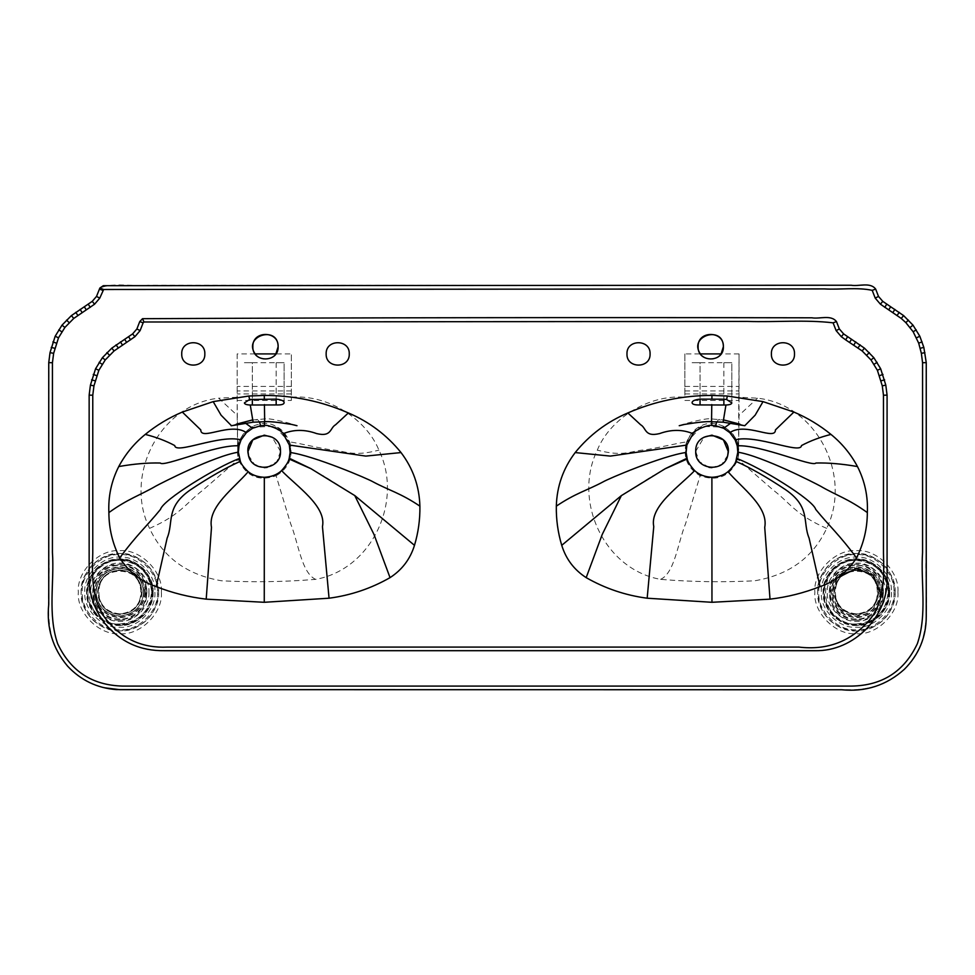 <?xml version="1.0" encoding="UTF-8"?>
<svg xmlns="http://www.w3.org/2000/svg" width="975" height="975" viewBox="0 0 975 975"><rect width="100%" height="100%" fill="white"/><g stroke="black" fill="none" stroke-linecap="round" stroke-linejoin="round"><path stroke-width="0.73" stroke-dasharray="4.88 3.66" d="M349.257 353.913C349.891 339.008 325.516 339.008 326.15 353.913C325.516 368.806 349.891 368.806 349.257 353.913M794.503 353.913C795.137 339.008 770.762 339.008 771.396 353.913C770.762 368.806 795.137 368.806 794.503 353.913M650.081 353.913C650.715 339.008 626.34 339.008 626.974 353.913C626.34 368.806 650.715 368.806 650.081 353.913M204.835 353.913C205.469 339.008 181.094 339.008 181.728 353.913C181.094 368.806 205.469 368.806 204.835 353.913M254.621 353.121L255.121 353.913C262.043 361.043 268.954 361.043 275.864 353.913L291.342 353.913L291.342 400.445L237.181 400.445L237.717 454.508C237.132 439.567 240.374 439.762 243.226 434.143L252.159 426.477C261.337 422.638 268.978 422.443 275.096 425.892C281.385 428.61 286.236 434.021 289.648 442.126L290.794 454.508M255.121 353.913L237.181 353.913L237.181 400.445M280.507 451.352L272.196 437.214M248.503 455.362L254.463 464.356L264.262 467.647M267.211 467.366L276.876 461.638L280.507 451.401M237.717 454.508L237.181 415.338L218.729 398.178C159.315 404.649 123.727 475.739 149.553 528.377C163.142 557.481 187.163 574.957 221.593 580.795C253.134 582.392 284.481 581.917 315.644 579.369C372.194 569.29 403.613 500.797 378.922 450.133C366.381 419.116 327.917 394.192 291.342 397.239L291.342 353.913M291.342 400.445L291.342 397.239M237.181 353.913L237.181 415.338M291.342 442.163L291.635 442.199C298.533 443.15 325.126 449.378 332.572 449.999C345.004 450.803 352.341 457.117 378.922 450.133M289.648 442.126L289.928 442.772C293.451 457.165 288.844 468.146 276.12 475.739L275.949 474.679L280.581 471.583C283.177 470.377 286.284 465.709 289.892 457.58C291.245 457.019 290.83 442.991 289.392 442.345L283.932 433.156C279.971 429.183 276.851 426.916 274.584 426.367L252.159 427.172C239.594 434.801 235.072 445.758 238.595 460.029C246.407 476.482 258.911 481.723 276.12 475.739L290.599 523.587C298.387 542.624 301.421 572.934 315.644 579.369M237.181 397.239L218.729 398.178M289.928 442.772L274.584 426.367M252.159 427.172L252.159 426.477M149.553 528.377C180.826 514.788 186.883 502.198 202.971 490.108L236.876 460.602C239.131 458.847 239.704 458.652 238.595 460.029L239.131 459.152C237.022 452.802 237.181 446.782 239.618 441.078C239.631 441.09 241.239 435.618 248.442 429.524L252.708 426.904M922.094 341.933L924.909 352.67L926.177 362.627L926.177 553.763C924.117 584.33 931.247 616.419 920.412 645.755C907.189 673.396 885.288 688.045 854.697 689.691L119.584 689.678C89.31 687.777 67.653 673.14 54.588 645.755C43.753 616.419 50.883 584.33 48.823 553.763L48.823 362.627L50.091 352.67L55.234 336.278L62.059 325.211L71.468 315.644L92.284 301.409L96.562 296.449L99.974 288.027C114.416 282.019 132.308 286.882 148.09 285.309L852.211 285.309C859.779 286.613 870.37 282.067 875.599 289.112L878.438 296.449L882.716 301.409L903.533 315.644L912.941 325.211L916.22 329.842L922.155 341.896M739.038 353.913L721.11 353.913C714.2 361.043 707.277 361.043 700.367 353.913L684.877 353.913L684.877 397.239C648.302 394.192 609.838 419.116 597.297 450.133C572.605 500.797 604.025 569.29 660.575 579.369C691.738 581.917 723.084 582.392 754.626 580.795C789.068 574.957 813.077 557.481 826.666 528.377C852.503 475.739 816.904 404.649 757.49 398.178L739.038 397.239L739.038 353.913L738.502 454.508L739.038 415.338L757.49 398.178M699.867 353.121L700.367 353.913M684.877 353.913L684.877 397.239M695.711 451.352L704.023 437.214M727.716 455.362L721.768 464.356L711.957 467.647M709.008 467.366L699.343 461.638L695.711 451.401M738.502 454.508C739.087 439.567 735.845 439.762 732.993 434.143L724.059 426.477C714.882 422.638 707.241 422.443 701.135 425.892C694.834 428.61 689.983 434.021 686.571 442.126L685.425 454.508M684.877 400.445L739.038 400.445M739.038 397.239L739.038 415.338M686.29 442.772L701.622 426.367L724.059 427.172C736.625 434.801 741.146 445.758 737.624 460.029C729.812 476.482 717.307 481.723 700.099 475.739C687.375 468.146 682.78 457.165 686.29 442.772L686.571 442.126M660.575 579.369C674.797 572.934 677.844 542.624 685.62 523.587L700.099 475.739L700.269 474.679L695.65 471.583C693.042 470.377 689.934 465.709 686.327 457.58C684.974 457.019 685.388 442.991 686.827 442.345C688.35 437.678 691.555 433.339 696.43 429.341L701.634 426.367M684.877 442.163L684.584 442.199C677.686 443.15 651.093 449.378 643.646 449.999C631.227 450.803 623.878 457.117 597.297 450.133M826.666 528.377C795.393 514.788 789.336 502.198 773.248 490.108L739.342 460.602C737.088 458.847 736.527 458.652 737.624 460.029L737.088 459.152C739.196 452.802 739.038 446.782 736.6 441.078C736.588 441.09 734.979 435.618 727.777 429.524L723.511 426.904M724.059 427.172L724.059 426.477M731.823 402.919L731.823 362.737L723.877 362.737L731.823 362.737L731.823 402.443M700.05 362.737L723.877 362.737L692.104 362.737L700.05 362.737L700.05 399.128L700.05 362.737M284.115 402.907L284.115 362.737L276.169 362.737L284.115 362.737L284.115 402.419M252.342 362.737L276.169 362.737L244.396 362.737L252.342 362.737L252.342 399.202L252.342 362.737M716.649 421.87L719.002 419.335L723.109 422.187M711.762 421.748L711.665 418.945L711.531 421.736M264.457 421.748L264.554 418.945L264.688 421.736M259.569 421.87L257.217 419.335L253.122 422.187M664.95 468.841L621.331 495.641M623.647 494.093L652.945 475.715M352.584 494.093L323.273 475.715M311.269 468.841L354.888 495.641M880.218 592.203C878.707 606.572 870.76 614.518 856.391 616.029C842.022 614.518 834.076 606.572 832.565 592.203C834.076 577.834 842.022 569.888 856.391 568.376C870.76 569.888 878.707 577.834 880.218 592.203L873.247 609.058L856.391 616.029L839.536 609.058L832.565 592.203L837.184 578.102M897.914 592.203C899.767 612.751 876.939 635.578 856.391 633.726C835.843 635.578 813.016 612.751 814.868 592.203C813.016 571.667 835.843 548.827 856.391 550.68C876.939 548.827 899.767 571.667 897.914 592.203M895.087 592.203C896.817 611.349 875.538 632.629 856.391 630.898C837.245 632.629 815.965 611.349 817.696 592.203C815.965 573.056 837.245 551.777 856.391 553.508C875.538 551.777 896.817 573.056 895.087 592.203M893.929 592.203C895.611 610.777 874.965 631.422 856.391 629.753C837.818 631.422 817.172 610.777 818.854 592.203C817.172 573.629 837.818 552.983 856.391 554.665C874.965 552.983 895.611 573.629 893.929 592.203M891.43 592.203C892.99 609.533 873.722 628.802 856.391 627.242C839.061 628.802 819.792 609.533 821.352 592.203C819.792 574.872 839.061 555.604 856.391 557.164C873.722 555.604 892.99 574.872 891.43 592.203M889.297 592.203C890.772 608.485 872.674 626.584 856.391 625.109C840.109 626.584 822.01 608.485 823.485 592.203C822.01 575.92 840.109 557.822 856.391 559.297C872.674 557.822 890.772 575.92 889.297 592.203M888.249 592.203C889.675 607.961 872.15 625.487 856.391 624.061C840.633 625.487 823.107 607.961 824.533 592.203C823.107 576.444 840.633 558.919 856.391 560.345C872.15 558.919 889.675 576.444 888.249 592.203M888.517 592.203C889.956 608.107 872.284 625.767 856.391 624.329C840.499 625.767 822.827 608.107 824.265 592.203C822.827 576.31 840.499 558.638 856.391 560.077C872.284 558.638 889.956 576.31 888.517 592.203M889.176 592.203C890.65 608.424 872.613 626.462 856.391 624.987C840.17 626.462 822.132 608.424 823.607 592.203C822.132 575.981 840.17 557.956 856.391 559.418C872.613 557.956 890.65 575.981 889.176 592.203M889.614 592.203C891.101 608.644 872.832 626.913 856.391 625.426C839.95 626.913 821.681 608.644 823.168 592.203C821.681 575.762 839.95 557.493 856.391 558.98C872.832 557.493 891.101 575.762 889.614 592.203M888.968 592.203C890.419 608.315 872.503 626.23 856.391 624.78C840.279 626.23 822.364 608.315 823.814 592.203C822.364 576.091 840.279 558.175 856.391 559.638C872.503 558.175 890.419 576.091 888.968 592.203M885.434 592.203C886.726 606.572 870.76 622.538 856.391 621.246C842.022 622.538 826.057 606.572 827.348 592.203C826.057 577.834 842.022 561.868 856.391 563.16C870.76 561.868 886.726 577.834 885.434 592.203M885.458 592.203C886.75 606.584 870.773 622.562 856.391 621.27C842.01 622.562 826.032 606.584 827.324 592.203C826.032 577.822 842.01 561.844 856.391 563.148C870.773 561.844 886.75 577.822 885.458 592.203M878.719 592.203C877.293 605.67 869.858 613.104 856.391 614.53C842.924 613.104 835.49 605.67 834.064 592.203C835.49 578.748 842.924 571.301 856.391 569.888C869.858 571.301 877.293 578.748 878.719 592.203M881.558 592.203C879.962 607.388 871.577 615.773 856.391 617.37C841.206 615.773 832.821 607.388 831.224 592.203C832.821 577.029 841.206 568.632 856.391 567.036C871.577 568.632 879.962 577.029 881.558 592.203M881.973 592.203C880.34 607.632 871.821 616.163 856.391 617.784C840.962 616.163 832.443 607.632 830.81 592.203C832.443 576.773 840.962 568.254 856.391 566.621C871.821 568.254 880.34 576.773 881.973 592.203M878.207 592.203C876.818 605.365 869.542 612.629 856.391 614.018C843.241 612.629 835.965 605.365 834.576 592.203C835.965 579.053 843.241 571.777 856.391 570.387C869.542 571.777 876.818 579.053 878.207 592.203M143.678 592.203C142.167 606.572 134.221 614.518 119.852 616.029C105.483 614.518 97.537 606.572 96.013 592.203C97.537 577.834 105.483 569.888 119.852 568.376C134.221 569.888 142.167 577.834 143.678 592.203L143.678 592.203C142.167 606.572 134.221 614.518 119.852 616.029C105.483 614.518 97.537 606.572 96.013 592.203C97.537 577.834 105.483 569.888 119.852 568.376C134.221 569.888 142.167 577.834 143.678 592.203M161.375 592.203C163.227 612.751 140.388 635.578 119.852 633.726C99.304 635.578 76.477 612.751 78.329 592.203C76.477 571.667 99.304 548.827 119.852 550.68C140.388 548.827 163.227 571.667 161.375 592.203M158.547 592.203C160.278 611.349 138.998 632.629 119.852 630.898C100.705 632.629 79.414 611.349 81.144 592.203C79.414 573.056 100.705 551.777 119.852 553.508C138.998 551.777 160.278 573.056 158.547 592.203M157.389 592.203C159.071 610.777 138.426 631.422 119.852 629.753C101.278 631.422 80.632 610.777 82.302 592.203C80.632 573.629 101.278 552.983 119.852 554.665C138.426 552.983 159.071 573.629 157.389 592.203M154.879 592.203C156.451 609.533 137.183 628.802 119.852 627.242C102.509 628.802 83.241 609.533 84.813 592.203C83.241 574.872 102.509 555.604 119.852 557.164C137.183 555.604 156.451 574.872 154.879 592.203M152.758 592.203C154.233 608.485 136.134 626.584 119.852 625.109C103.569 626.584 85.471 608.485 86.946 592.203C85.471 575.92 103.569 557.822 119.852 559.297C136.134 557.822 154.233 575.92 152.758 592.203M151.71 592.203C153.124 607.961 135.61 625.487 119.852 624.061C104.081 625.487 86.568 607.961 87.994 592.203C86.568 576.444 104.081 558.919 119.852 560.345C135.61 558.919 153.124 576.444 151.71 592.203M151.978 592.203C153.416 608.107 135.744 625.767 119.852 624.329C103.947 625.767 86.275 608.107 87.713 592.203C86.275 576.31 103.947 558.638 119.852 560.077C135.744 558.638 153.416 576.31 151.978 592.203M152.636 592.203C154.099 608.424 136.073 626.462 119.852 624.987C103.63 626.462 85.593 608.424 87.055 592.203C85.593 575.981 103.63 557.956 119.852 559.418C136.073 557.956 154.099 575.981 152.636 592.203M153.075 592.203C154.562 608.644 136.281 626.913 119.852 625.426C103.411 626.913 85.142 608.644 86.629 592.203C85.142 575.762 103.411 557.493 119.852 558.98C136.281 557.493 154.562 575.762 153.075 592.203M152.417 592.203C153.879 608.315 135.964 626.23 119.852 624.78C103.728 626.23 85.824 608.315 87.275 592.203C85.824 576.091 103.728 558.175 119.852 559.638C135.964 558.175 153.879 576.091 152.417 592.203M148.882 592.203C150.187 606.572 134.221 622.538 119.852 621.246C105.483 622.538 89.505 606.572 90.809 592.203C89.505 577.834 105.483 561.868 119.852 563.16C134.221 561.868 150.187 577.834 148.882 592.203M148.907 592.203C150.211 606.584 134.221 622.562 119.852 621.27C105.471 622.562 89.493 606.584 90.785 592.203C89.493 577.822 105.471 561.844 119.852 563.148C134.221 561.844 150.211 577.822 148.907 592.203M142.167 592.203C140.753 605.67 133.307 613.104 119.852 614.53C106.385 613.104 98.95 605.67 97.524 592.203C98.95 578.748 106.385 571.301 119.852 569.888C133.307 571.301 140.753 578.748 142.167 592.203M145.019 592.203C143.423 607.388 135.025 615.773 119.852 617.37C104.666 615.773 96.281 607.388 94.673 592.203C96.281 577.029 104.666 568.632 119.852 567.036C135.025 568.632 143.423 577.029 145.019 592.203M145.433 592.203C143.8 607.632 135.269 616.163 119.852 617.784C104.423 616.163 95.891 607.632 94.27 592.203C95.891 576.773 104.423 568.254 119.852 566.621C135.269 568.254 143.8 576.773 145.433 592.203M141.667 592.203C140.278 605.365 133.002 612.629 119.852 614.018C106.689 612.629 99.426 605.365 98.036 592.203C99.426 579.053 106.689 571.777 119.852 570.387C133.002 571.777 140.278 579.053 141.667 592.203M291.342 386.417L237.181 386.417M291.342 393.961L237.181 393.961M291.342 390.938L237.181 390.938M684.877 386.417L739.038 386.417M684.877 393.961L739.038 393.961M684.877 390.938L739.038 390.938M723.877 362.737L723.877 399.202L723.877 362.737M276.169 362.737L276.169 399.128L276.169 362.737M731.018 422.979L744.742 425.697M245.2 422.979L231.489 425.697M889.541 592.203C891.028 608.607 872.796 626.84 856.391 625.353C839.987 626.84 821.754 608.607 823.241 592.203C821.754 575.798 839.987 557.566 856.391 559.053C872.796 557.566 891.028 575.798 889.541 592.203M878.073 592.203C876.696 605.28 869.468 612.507 856.391 613.897C843.314 612.507 836.087 605.28 834.71 592.203C833.515 564.245 879.267 564.245 878.073 592.203M883.179 592.203C884.374 605.463 869.639 620.185 856.391 618.991C843.143 620.185 828.409 605.463 829.603 592.203C828.409 578.955 843.143 564.22 856.391 565.415C869.639 564.22 884.374 578.955 883.179 592.203M883.106 592.203C884.301 605.426 869.602 620.112 856.391 618.918C843.168 620.112 828.482 605.426 829.676 592.203C828.482 578.992 843.168 564.293 856.391 565.488C869.602 564.293 884.301 578.992 883.106 592.203M880.571 592.203C879.036 606.791 870.98 614.847 856.391 616.383C841.803 614.847 833.747 606.791 832.211 592.203C833.747 577.627 841.803 569.558 856.391 568.023C870.98 569.558 879.036 577.627 880.571 592.203M153.002 592.203C154.477 608.607 136.244 626.84 119.852 625.353C103.447 626.84 85.215 608.607 86.702 592.203C85.215 575.798 103.447 557.566 119.852 559.053C136.244 557.566 154.477 575.798 153.002 592.203M141.533 592.203C140.156 605.28 132.929 612.507 119.852 613.897C106.775 612.507 99.535 605.28 98.158 592.203C96.976 564.245 142.728 564.245 141.533 592.203M146.64 592.203C147.834 605.463 133.1 620.185 119.852 618.991C106.592 620.185 91.869 605.463 93.064 592.203C91.869 578.955 106.592 564.22 119.852 565.415C133.1 564.22 147.834 578.955 146.64 592.203M146.567 592.203C147.761 605.426 133.063 620.112 119.852 618.918C106.628 620.112 91.942 605.426 93.137 592.203C91.942 578.992 106.628 564.293 119.852 565.488C133.063 564.293 147.761 578.992 146.567 592.203M144.032 592.203C142.496 606.791 134.428 614.847 119.852 616.383C105.263 614.847 97.208 606.791 95.672 592.203C97.208 577.627 105.263 569.558 119.852 568.023C134.428 569.558 142.496 577.627 144.032 592.203M275.949 474.679C270.867 477.384 265.48 478.213 259.801 477.189C250.636 475.617 243.75 469.609 239.131 459.152M737.088 459.152C734.772 470.218 715.991 483.563 700.269 474.679M679.234 425.709C679.624 425.088 706.631 417.349 711.665 418.945L724.072 420.03M252.147 420.03L264.554 418.945C269.587 417.349 296.595 425.088 296.985 425.709M662.72 469.95L665.657 468.451M739.928 424.174L745.266 425.843M236.291 424.174L230.953 425.843M313.511 469.95L310.562 468.451M856.391 630.983C832.321 628.522 819.402 615.225 817.623 591.106C820.536 567.816 833.674 555.263 857.074 553.434C880.583 556.14 893.283 569.29 895.16 592.885C892.552 616.078 879.633 628.777 856.391 630.983M856.391 623.963C876.111 621.952 886.689 611.069 888.14 591.301C885.763 572.227 874.989 561.941 855.831 560.442C814.856 559.431 816.112 626.194 856.391 623.963M856.391 625.499C835.721 623.391 824.631 611.971 823.107 591.252C825.606 571.265 836.891 560.479 856.976 558.919C877.159 561.247 888.067 572.532 889.675 592.788C887.445 612.702 876.342 623.61 856.391 625.499M856.391 620.173C893.453 621.392 891.589 561.405 855.904 564.245C819.817 563.355 820.926 622.135 856.391 620.173M856.391 613.884C885.117 614.823 883.667 568.327 856.013 570.533C828.043 569.839 828.896 615.408 856.391 613.884M856.391 619.174C820.658 620.344 822.449 562.502 856.867 565.232C891.662 564.379 890.589 621.063 856.391 619.174M119.852 630.983C95.782 628.522 82.863 615.225 81.083 591.106C83.984 567.816 97.134 555.263 120.534 553.434C144.044 556.14 156.743 569.29 158.62 592.885C156.012 616.078 143.081 628.777 119.852 630.983M119.852 623.963C139.559 621.952 150.15 611.069 151.6 591.301C149.224 572.227 138.45 561.941 119.291 560.442C78.305 559.431 79.572 626.194 119.852 623.963M119.852 625.499C99.182 623.391 88.091 611.971 86.568 591.252C89.054 571.265 100.352 560.479 120.437 558.919C140.619 561.247 151.527 572.532 153.136 592.788C150.893 612.702 139.803 623.61 119.852 625.499M119.852 620.173C156.902 621.392 155.049 561.405 119.352 564.245C83.277 563.355 84.386 622.135 119.852 620.173M119.852 613.884C148.578 614.823 147.127 568.327 119.462 570.533C91.504 569.839 92.357 615.408 119.852 613.884M119.852 619.174C84.106 620.344 85.91 562.502 120.327 565.232C155.123 564.379 154.05 621.063 119.852 619.174"/><path stroke-width="1.46" d="M349.257 353.913C349.891 368.806 325.516 368.806 326.15 353.913C325.516 339.008 349.891 339.008 349.257 353.913M794.503 353.913C795.137 368.806 770.762 368.806 771.396 353.913C770.762 339.008 795.137 339.008 794.503 353.913M650.081 353.913C650.715 368.806 626.34 368.806 626.974 353.913C626.34 339.008 650.715 339.008 650.081 353.913M204.835 353.913C205.469 368.806 181.094 368.806 181.728 353.913C181.094 339.008 205.469 339.008 204.835 353.913M289.209 458.238L290.111 452.473L289.356 445.051L283.213 433.753C280.983 429.207 265.968 424.21 264.42 425.49L260.52 425.77L252.562 428.281L246.395 432.656L241.069 439.896L238.985 445.831L238.4 452.193L240.374 461.333C241.166 464.051 243.774 467.513 248.211 471.693C252.293 475.105 257.668 476.97 264.322 477.287C271.391 476.933 277.144 474.715 281.58 470.62C286.163 465.465 288.637 461.577 289.002 458.945L289.331 458.274L310.793 468.585L354.876 495.641L414.485 545.33C410.243 559.065 402.09 569.827 390.037 577.639C371.085 588.473 350.756 595.335 329.05 598.211L264.262 602.294L206.2 599.15C188.992 597.127 172.319 592.946 156.183 586.621C140.692 581.295 128.542 571.728 119.718 557.919C112.552 543.66 108.932 528.548 108.883 512.582C108.127 496.372 111.418 481.028 118.755 466.55C125.434 454.058 134.257 443.345 145.251 434.411C156.561 425.222 168.907 417.763 182.313 412.059L213.184 401.627L248.893 396.008L264.262 395.436C293.512 395.423 321.555 401.261 348.38 412.949C369.208 421.797 386.758 435.008 401.03 452.571C413.034 468.414 419.323 486.269 419.896 506.147C420.115 519.492 418.312 532.545 414.485 545.33M248.308 454.508C243.067 432.047 281.348 428.33 280.507 451.401C281.47 470.401 251.014 473.35 248.308 454.508M275.864 353.913L255.121 353.913C242.69 335.973 278.094 324.87 278.131 346.686C278.826 330.391 252.159 330.391 252.854 346.686C252.159 362.98 278.826 362.98 278.131 346.686L275.864 353.913M272.196 437.214L264.262 435.143L252.769 439.908L248.016 451.401L248.503 455.362M264.262 467.647L267.211 467.366M721.11 353.913L723.377 346.686C723.328 324.87 687.936 335.973 700.367 353.913L721.11 353.913M711.896 477.287C718.551 476.97 723.925 475.105 728.008 471.693C732.444 467.513 735.053 464.051 735.845 461.333L737.819 452.193L737.234 445.831L735.15 439.896L729.836 432.656L723.657 428.281L715.699 425.77L711.799 425.49C710.251 424.21 695.236 429.207 693.006 433.753L686.875 445.051L686.108 452.473L687.217 458.945C687.582 461.577 690.056 465.465 694.639 470.62C699.075 474.715 704.828 476.933 711.896 477.287L711.957 602.294L647.168 598.211C625.463 595.335 605.134 588.473 586.182 577.639C574.129 569.827 565.975 559.065 561.734 545.33C557.907 532.545 556.103 519.492 556.323 506.147C556.896 486.269 563.197 468.414 575.189 452.571C589.461 435.008 607.011 421.797 627.839 412.949C654.664 401.261 682.707 395.423 711.957 395.436L727.326 396.008L763.035 401.627L793.906 412.059C807.312 417.763 819.658 425.222 830.968 434.411C841.961 443.345 850.797 454.058 857.464 466.55C864.801 481.028 868.091 496.372 867.336 512.582C867.287 528.548 863.667 543.66 856.501 557.919C847.677 571.728 835.526 581.295 820.036 586.621C803.9 592.946 787.227 597.127 770.018 599.15L711.957 602.294M727.911 454.508C733.151 432.047 694.87 428.33 695.711 451.401C694.748 470.401 725.205 473.35 727.911 454.508M704.023 437.214L711.957 435.143L723.45 439.908L728.203 451.401L727.716 455.362M711.957 467.647L709.008 467.366M723.877 399.202L726.655 399.518L731.823 402.919C731.64 404.162 729.678 404.857 725.948 405.015L700.05 404.93C695.151 405.1 692.494 404.43 692.104 402.907L692.104 402.419C692.494 400.749 695.138 399.653 700.05 399.128L723.877 399.202L723.877 404.991M276.169 399.128C281.08 399.653 283.737 400.749 284.115 402.419L284.115 402.907C283.725 404.43 281.068 405.1 276.169 404.93L250.27 405.015C246.529 404.857 244.579 404.162 244.396 402.919L249.563 399.518L276.169 399.128L276.169 404.93M715.699 425.77L716.649 421.87M679.234 425.709L684.328 424.454C698.441 422.175 707.509 421.273 711.531 421.736L723.109 422.187L725.948 405.015M711.799 425.49L711.762 421.748M711.531 421.736L711.787 404.576M264.42 425.49L264.457 421.748M296.985 425.709L291.623 424.405C277.729 422.175 268.759 421.285 264.688 421.736L264.432 404.576M283.213 433.753L283.298 433.692C293.633 429.353 304.761 429.317 316.656 433.582C331.817 437.239 329.757 427.988 335.607 424.747L348.38 412.949M264.335 398.799L264.262 395.436M260.52 425.77L259.569 421.87M231.16 425.783L253.122 422.187L250.27 405.015M728.008 471.693C741.902 488.036 768.727 506.793 764.729 527.402L770.018 599.15M694.639 470.62C679.526 486.342 649.533 506.342 653.762 526.622L647.168 598.211M687.217 458.945L664.95 468.841M687.009 458.238L665.425 468.585L621.343 495.641L602.209 534.495L586.182 577.639M621.489 495.507L561.734 545.33M686.875 445.051L610.387 456.093L575.189 452.571M693.006 433.753L692.932 433.692C682.585 429.353 671.47 429.317 659.563 433.582C644.402 437.239 646.462 427.988 640.612 424.747L627.839 412.949M711.884 398.799L711.957 395.436M729.836 432.656L729.909 432.595C745.509 421.724 775.515 441.175 775.442 429.902L793.906 412.059M735.15 439.896C755.978 434.033 800.865 454.752 801.45 445.575C810.274 440.871 820.121 437.141 830.968 434.411M737.234 445.831L737.356 445.807C760.549 444.478 812.748 467.476 815.929 463.015C828.348 462.698 842.193 463.881 857.464 466.55M737.819 452.193L737.941 452.205C761.78 455.861 815.807 483.551 820.475 486.147C836.416 495.422 848.189 498.786 867.336 512.582M736.832 458.506L736.954 458.555C759.976 467.196 813.138 499.773 815.734 509.401C829.542 526.342 839.804 535.178 856.501 557.919M735.845 461.333L735.954 461.382C750.043 467.586 766.557 477.007 785.521 489.657C811.017 507.183 802.352 522.076 809.092 538.115L820.036 586.621M248.211 471.693C234.317 488.036 207.492 506.793 211.49 527.402L206.2 599.15M240.374 461.333L240.264 461.382C226.176 467.586 209.662 477.007 190.698 489.657C165.214 507.183 173.867 522.076 167.139 538.115L156.183 586.621M239.387 458.506L239.265 458.555C216.243 467.196 163.081 499.773 160.485 509.401C146.677 526.342 136.415 535.178 119.718 557.919M238.4 452.193L238.278 452.205C214.451 455.861 160.412 483.551 155.744 486.147C139.803 495.422 128.042 498.786 108.883 512.582M238.985 445.831L238.875 445.807C215.67 444.478 163.471 467.476 160.29 463.015C147.871 462.698 134.026 463.881 118.755 466.55M241.069 439.896C220.24 434.033 175.354 454.752 174.769 445.575C165.945 440.871 156.11 437.141 145.251 434.411M246.395 432.656L246.309 432.595C230.709 421.724 200.704 441.175 200.777 429.902L182.313 412.059M289.002 458.945L311.269 468.841M354.729 495.507L374.01 534.495L390.037 577.639M281.58 470.62C296.692 486.342 326.686 506.342 322.457 526.622L329.05 598.211M289.356 445.051L365.832 456.093L401.03 452.571M136.89 328.953L139.73 321.604L142.521 318.691C365.552 317.655 588.681 317.362 811.907 317.801C819.853 319.191 830.895 314.438 836.501 321.604L839.341 328.953L843.619 333.901L864.435 348.136L873.844 357.703L880.669 368.769L885.812 385.162L887.079 395.119L887.079 576.908C888.932 616.042 854.039 651.739 814.868 650.691L164.373 650.691C140.461 651.044 120.766 642.135 105.276 623.951C93.259 608.461 87.884 590.887 89.152 571.228L89.152 395.119L90.419 385.162L95.574 368.769L102.399 357.703L111.796 348.136L132.612 333.901L136.89 328.953L140.095 330.622L143.13 322.835L139.73 321.604M143.13 322.835L143.983 321.994L142.521 318.691M143.983 321.994L747.411 321.421C775.82 322.347 805.435 319.544 833.101 322.835L836.501 321.604M833.101 322.835L836.136 330.622L839.341 328.953M836.136 330.622L841.328 336.704L843.619 333.901M841.328 336.704L845.666 339.861L847.568 336.789M845.666 339.861L862.156 350.939L871.004 359.933L877.402 370.317L882.265 385.82L883.472 395.228L883.472 552.825C883.935 575.896 885.166 601.392 869.286 620.246C850.834 641.501 827.348 650.447 798.842 647.083L167.371 647.083C143.605 648.229 123.923 639.868 108.335 622.001C91.272 603.05 92.125 576.615 92.771 552.825L92.771 395.228L93.966 385.82L98.841 370.317L105.239 359.933L114.075 350.939L134.903 336.704L140.095 330.622M723.377 346.686C724.072 330.391 697.405 330.391 698.1 346.686C697.405 362.98 724.072 362.98 723.377 346.686M882.265 385.82L885.812 385.162M883.472 395.228L887.079 395.119M92.771 395.228L89.152 395.119M93.966 385.82L90.419 385.162M130.565 339.861L128.663 336.789M134.903 336.704L132.612 333.901M918.682 343.127L921.363 353.328L922.569 362.737L922.569 552.374C920.546 582.721 927.408 614.469 917.341 643.732C904.264 671.385 882.412 685.51 851.797 686.083L122.472 686.083C92.186 685.254 70.578 671.129 57.659 643.732C47.592 614.469 54.454 582.721 52.431 552.374L52.431 362.737L53.637 353.328L58.5 337.813L64.898 327.442L73.747 318.447L94.575 304.2L99.767 298.131L103.643 289.502L824.533 288.917C840.279 289.831 857.208 287.089 872.198 290.343L875.233 298.131L880.425 304.2L901.253 318.447L905.86 322.64L913.173 331.78L918.682 343.127L922.094 341.933M923.752 347.38L920.266 348.282M924.909 352.67L921.363 353.328M926.177 362.627L922.569 362.737M48.823 362.627L52.431 362.737M50.091 352.67L53.637 353.328M51.248 347.38L54.734 348.282M52.906 341.933L56.318 343.127M55.234 336.278L58.5 337.813M58.78 329.842L61.827 331.78M62.059 325.211L64.898 327.442M66.568 320.105L69.14 322.64M71.468 315.644L73.747 318.447M75.709 312.378L77.842 315.291M80.133 309.392L82.046 312.451M84.325 306.759L86.251 309.818M88.335 304.285L90.224 307.369M92.284 301.409L94.575 304.2M96.562 296.449L99.767 298.131M99.401 289.112L102.802 290.343M99.974 288.027L103.643 289.502M875.599 289.112L872.198 290.343M878.438 296.449L875.233 298.131M882.716 301.409L880.425 304.2M886.665 304.285L884.776 307.369M890.675 306.759L888.749 309.818M894.867 309.392L892.954 312.451M899.291 312.378L897.158 315.291M903.533 315.644L901.253 318.447M908.432 320.105L905.86 322.64M912.941 325.211L910.102 327.442M916.22 329.842L913.173 331.78M919.766 336.278L916.5 337.813M837.184 578.102L856.391 568.376L873.247 575.36L880.218 592.203M700.05 399.128L700.05 404.93M252.342 399.202L252.342 404.991M723.657 428.281L731.018 422.979M723.109 422.187L744.778 425.709L755.138 415.179L763.035 401.627M726.655 399.518L727.326 396.008M686.108 452.473C662.342 455.764 607.717 479.03 603.159 481.845C587.23 490.364 575.469 493.204 556.323 506.147M252.562 428.281L245.2 422.979M231.453 425.709L221.081 415.179L213.184 401.627M249.563 399.518L248.893 396.008M290.111 452.473C313.877 455.764 368.501 479.03 373.059 481.845C388.988 490.364 400.749 493.204 419.896 506.147M264.322 477.287L264.262 602.294M849.652 342.31L851.577 339.251M853.856 344.955L855.77 341.884M858.061 347.783L860.194 344.87M862.156 350.939L864.435 348.136M866.763 355.132L869.334 352.597M871.004 359.933L873.844 357.703M874.075 364.272L877.122 362.334M877.402 370.317L880.669 368.769M879.584 375.631L882.984 374.424M881.168 380.786L884.654 379.872M95.075 380.786L91.577 379.872M96.647 375.631L93.247 374.424M98.841 370.317L95.574 368.769M102.156 364.272L99.109 362.334M105.239 359.933L102.399 357.703M109.468 355.132L106.897 352.597M114.075 350.939L111.796 348.136M118.182 347.783L116.037 344.87M122.375 344.955L120.473 341.884M126.579 342.31L124.654 339.251M724.072 420.03L739.867 424.162M253.11 422.187L264.688 421.736M236.352 424.162L252.147 420.03M923.825 347.368L919.827 336.241L913.002 325.163L903.581 315.583L882.765 301.348L878.499 296.424L875.672 289.087C870.151 281.812 859.012 286.638 851.163 285.236L103.326 285.687L99.901 287.991L96.501 296.424L92.235 301.348L71.419 315.583L61.998 325.163L55.173 336.241L50.017 352.658L48.75 362.627L48.75 604.268C46.349 627.717 52.65 648.363 67.641 666.205C80.852 680.282 97.073 688.082 116.33 689.605L841.705 689.764C865.763 692.092 886.677 685.242 904.434 669.228C918.962 654.591 926.238 636.955 926.25 616.334L926.25 362.627L923.825 347.368M510.169 689.691L119.962 689.678L104.691 687.814"/></g></svg>
